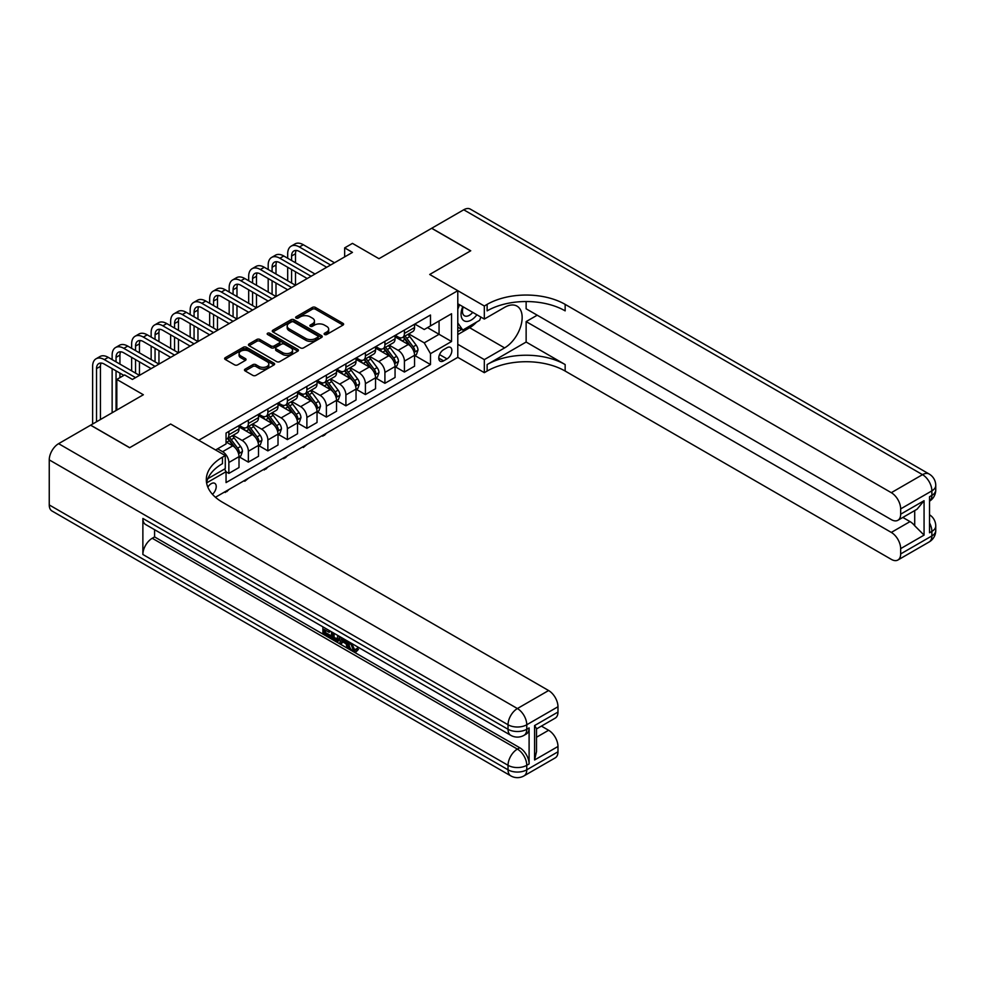<?xml version="1.0" encoding="UTF-8"?>
<svg xmlns="http://www.w3.org/2000/svg" width="985" height="985" viewBox="0 0 985 985"><rect width="100%" height="100%" fill="white"/><g stroke="black" fill="none" stroke-linecap="round" stroke-linejoin="round"><path stroke-width="1.48" d="M324.57 334.494A1.514 0.874 0 0 0 326.712 334.494L342.989 325.099A2.167 1.256 0 0 0 343.617 324.213A2.167 1.256 0 0 0 342.989 323.339L315.409 307.418A2.167 1.256 0 0 0 312.356 307.418L296.079 316.813A1.514 0.874 0 0 0 295.635 317.429A1.514 0.874 0 0 0 296.079 318.056A1.514 0.874 0 0 0 298.221 318.056L300.326 316.838A6.932 4.002 0 0 1 310.127 316.838L312.43 318.155A6.932 4.002 0 0 1 314.461 320.987A6.932 4.002 0 0 1 312.43 323.819L310.324 325.038A1.514 0.874 0 0 0 309.881 325.653A1.514 0.874 0 0 0 310.324 326.269A1.514 0.874 0 0 0 312.467 326.269L314.572 325.062A6.932 4.002 0 0 1 324.373 325.062L326.675 326.38A6.932 4.002 0 0 1 328.707 329.212A6.932 4.002 0 0 1 326.675 332.043L324.57 333.262A1.514 0.874 0 0 0 324.127 333.878A1.514 0.874 0 0 0 324.57 334.494L324.57 333.262M212.452 494.322A7.067 4.075 120 0 0 216.047 488.191A7.067 4.075 120 0 0 214.767 483.327A7.067 4.075 120 0 0 211.233 483.672A7.067 4.075 120 0 0 207.835 487.156M245.105 369.141A2.167 1.256 0 0 0 244.477 370.028A2.167 1.256 0 0 0 245.105 370.914L252.837 375.383A2.167 1.256 0 0 0 255.903 375.383L273.978 364.942A2.167 1.256 0 0 0 274.618 364.056A2.167 1.256 0 0 0 273.978 363.169L246.41 347.262A2.167 1.256 0 0 0 243.344 347.262L225.269 357.69A2.167 1.256 0 0 0 224.642 358.577A2.167 1.256 0 0 0 225.269 359.463L234.615 364.856A2.167 1.256 0 0 0 237.68 364.856L245.413 360.387A2.167 1.256 0 0 0 246.053 359.5A2.167 1.256 0 0 0 245.413 358.614L240.783 355.942A5.799 3.349 0 0 1 239.084 353.578A5.799 3.349 0 0 1 242.655 350.488A5.799 3.349 0 0 1 248.971 351.214L267.132 361.692A5.799 3.349 0 0 1 268.819 364.056A5.799 3.349 0 0 1 265.248 367.146A5.799 3.349 0 0 1 258.932 366.42L255.903 364.672A2.167 1.256 0 0 0 252.837 364.672L245.105 369.141L245.105 370.914M526.138 301.533L526.138 308.798L891.302 519.624A13.236 7.646 -120 0 0 897.914 520.277L917.06 509.22L924.065 500.7L924.065 535.114L900.659 548.633L900.659 553.939L931.872 535.926L931.872 531.42L929.532 532.774L929.532 496.736L931.872 495.381L931.872 490.875L900.659 508.9A13.236 7.646 -120 0 0 891.302 492.685L922.514 474.659L463.726 209.78L431.725 228.249L470.744 250.769L429.706 274.47L470.67 250.818L431.652 228.298L378.979 258.698L352.458 243.381L344.651 247.888L352.458 252.394L132.421 379.434L124.627 374.928L116.821 379.434L116.821 410.068M49.25 504.936L508.038 769.814A13.236 7.646 120 0 0 510.784 775.872L51.996 510.993A13.236 7.646 -60 0 1 49.25 504.936L49.25 459.884A13.236 7.646 -60 0 1 58.608 443.669L90.608 425.2L129.614 447.719L170.651 424.03L129.7 447.683L90.682 425.151L143.354 394.751L116.821 379.434M207.86 478.673L225.269 468.626L225.269 455.562L170.651 424.03L198.748 440.246L457.791 290.686L457.791 357.358L484.325 372.675L487.132 371.05A55.172 31.852 180 0 1 565.156 371.05L891.302 559.357A13.236 7.646 -120 0 0 897.914 560.009A13.236 7.646 -120 0 0 900.659 553.939M487.132 304.377A55.172 31.852 180 0 1 565.156 304.377L565.156 310.866A55.172 31.852 180 0 0 487.132 310.866L487.132 304.377L484.325 306.003L429.706 274.47L457.791 290.686M300.474 347.877A2.167 1.256 0 0 0 303.54 347.877L321.615 337.436A2.167 1.256 0 0 0 322.255 336.55A2.167 1.256 0 0 0 321.615 335.676L294.047 319.756A2.167 1.256 0 0 0 290.981 319.756L272.907 330.184A2.167 1.256 0 0 0 272.279 331.071A2.167 1.256 0 0 0 272.907 331.957L300.474 347.877M268.228 334.826A1.514 0.874 0 0 1 269.767 335.035L297.765 351.202L279.728 361.63A2.167 1.256 0 0 1 276.662 361.63L249.094 345.71L249.094 343.937A2.167 1.256 0 0 0 248.454 344.824A2.167 1.256 0 0 0 249.094 345.71M249.094 343.937L256.826 339.468A2.167 1.256 0 0 1 259.892 339.468L271.072 345.932A2.167 1.256 0 0 0 274.138 345.932L279.26 342.965A2.167 1.256 0 0 0 279.9 342.078A2.167 1.256 0 0 0 279.26 341.204L267.625 334.481A1.514 0.874 0 0 1 267.181 333.853A1.514 0.874 0 0 1 268.117 333.053A1.514 0.874 0 0 1 269.767 333.238L297.802 349.416A2.167 1.256 0 0 1 298.43 350.303A2.167 1.256 0 0 1 297.802 351.189L297.802 349.416M447.018 347.717L443.595 349.7A6.846 3.952 120 0 0 439.125 355.733A6.846 3.952 120 0 0 440.172 361.212A6.846 3.952 120 0 0 443.595 360.867L447.018 358.885A6.846 3.952 120 0 0 451.487 352.864A6.846 3.952 120 0 0 450.44 347.385A6.846 3.952 120 0 0 447.018 347.717M215.456 497.265L457.791 357.358M414.796 324.065L424.239 329.519L430.482 325.912L430.482 315.015L226.057 433.043L226.057 443.94L215.604 449.973M430.482 325.912L451.549 313.747L451.549 341.5L430.482 353.664L424.239 342.854L408.726 333.89M414.796 355.511L430.482 364.561L430.482 353.664M430.482 364.561L226.057 482.588L226.057 471.692L206.604 482.921M344.651 247.888L344.651 256.9M427.515 327.623L439.064 334.297L439.064 320.962L451.549 313.747M424.239 342.854L439.064 334.297L451.549 341.5M226.057 471.778L228.865 473.403L228.865 462.494A8.828 5.097 -120 0 0 222.622 451.684L217.623 448.803M228.865 473.403L239.01 467.543L239.01 456.646A8.828 5.097 -120 0 0 232.768 445.836L226.057 441.957M239.244 456.868L248.368 462.137L248.368 451.241A8.828 5.097 -120 0 0 242.125 440.43L233.162 435.247M248.368 462.137L258.513 456.277L258.513 445.38A8.828 5.097 -120 0 0 252.271 434.57L239.01 426.911M258.747 445.602L267.871 450.871L267.871 439.975A8.828 5.097 -120 0 0 261.641 429.164L252.677 423.993M267.871 450.871L278.016 445.023L278.016 434.114A8.828 5.097 -120 0 0 271.774 423.304L258.513 415.645M278.25 434.348L287.386 439.618L287.386 428.709A8.828 5.097 -120 0 0 281.144 417.899L272.18 412.727M287.386 439.618L297.532 433.757L297.532 422.861A8.828 5.097 -120 0 0 291.289 412.05L278.016 404.392M297.765 423.082L306.889 428.352L306.889 417.455A8.828 5.097 -120 0 0 300.647 406.645L291.683 401.461M306.889 428.352L317.035 422.491L317.035 411.595A8.828 5.097 -120 0 0 310.792 400.784L297.532 393.126M317.269 411.816L326.392 417.086L326.392 406.189A8.828 5.097 -120 0 0 320.15 395.379L311.186 390.208M326.392 417.086L336.538 411.238L336.538 400.329A8.828 5.097 -120 0 0 330.295 389.518L317.035 381.86M336.771 400.563L345.907 405.832L345.907 394.923A8.828 5.097 -120 0 0 339.665 384.113L330.701 378.942M345.907 405.832L356.041 399.972L356.041 389.075A8.828 5.097 -120 0 0 349.798 378.265L336.538 370.606M356.274 389.297L365.41 394.566L365.41 383.67A8.828 5.097 -120 0 0 359.168 372.859L350.204 367.676M365.41 394.566L375.556 388.706L375.556 377.809A8.828 5.097 -120 0 0 369.313 366.999L356.041 359.34M375.79 378.031L384.913 383.3L384.913 372.404A8.828 5.097 -120 0 0 378.671 361.594L369.707 356.422M384.913 383.3L395.059 377.452L395.059 366.543A8.828 5.097 -120 0 0 388.816 355.733L375.556 348.074M395.293 366.777L404.416 372.047L404.416 361.138A8.828 5.097 -120 0 0 398.174 350.328L389.21 345.156M404.416 372.047L414.562 366.186L414.562 355.289A8.828 5.097 -120 0 0 408.319 344.479L395.059 336.821M395.293 335.331L398.174 336.993A8.828 5.097 -120 0 0 402.594 337.436A8.828 5.097 -120 0 0 404.416 333.398L404.416 330.061M375.79 346.597L378.671 348.259A8.828 5.097 -120 0 0 383.091 348.69A8.828 5.097 -120 0 0 384.913 344.651L384.913 341.315M356.274 357.85L359.168 359.525A8.828 5.097 -120 0 0 363.576 359.956A8.828 5.097 -120 0 0 365.41 355.917L365.41 352.581M336.771 369.116L339.665 370.779A8.828 5.097 -120 0 0 344.073 371.222A8.828 5.097 -120 0 0 345.907 367.183L345.907 363.847M317.269 380.382L320.15 382.045A8.828 5.097 -120 0 0 324.57 382.475A8.828 5.097 -120 0 0 326.392 378.437L326.392 375.1M297.765 391.636L300.647 393.31A8.828 5.097 -120 0 0 305.067 393.741A8.828 5.097 -120 0 0 306.889 389.703L306.889 386.366M278.25 402.902L281.144 404.564A8.828 5.097 -120 0 0 285.551 405.007A8.828 5.097 -120 0 0 287.386 400.969L287.386 397.632M258.747 414.168L261.641 415.83A8.828 5.097 -120 0 0 266.048 416.261A8.828 5.097 -120 0 0 267.871 412.223L267.871 408.886M239.244 425.421L242.125 427.096A8.828 5.097 -120 0 0 246.546 427.527A8.828 5.097 -120 0 0 248.368 423.488L248.368 420.152M402.594 337.436L412.74 331.576A8.828 5.097 -120 0 0 414.562 327.537L414.562 324.2M383.091 348.69L393.224 342.842A8.828 5.097 -120 0 0 395.059 338.803L395.059 335.466M363.576 359.956L373.721 354.095A8.828 5.097 -120 0 0 375.556 350.057L375.556 346.72M344.073 371.222L354.218 365.361A8.828 5.097 -120 0 0 356.041 361.323L356.041 357.986M324.57 382.475L334.715 376.627A8.828 5.097 -120 0 0 336.538 372.589L336.538 369.252M305.067 393.741L315.2 387.881A8.828 5.097 -120 0 0 317.035 383.842L317.035 380.505M285.551 405.007L295.697 399.147A8.828 5.097 -120 0 0 297.532 395.108L297.532 391.771M266.048 416.261L276.194 410.413A8.828 5.097 -120 0 0 278.016 406.374L278.016 403.037M246.546 427.527L256.691 421.666A8.828 5.097 -120 0 0 258.513 417.628L258.513 414.303M226.057 439.15A8.828 5.097 -120 0 0 227.03 438.793L237.176 432.932A8.828 5.097 -120 0 0 239.01 428.894L239.01 425.557M227.03 438.793A8.828 5.097 -120 0 0 228.865 434.754L228.865 431.418M224.531 469.057L226.057 471.692M325.173 334.715L326.675 333.841A6.932 4.002 0 0 0 328.707 331.022L328.707 329.212M314.461 320.987L314.461 322.797A6.932 4.002 0 0 1 312.43 325.629L310.928 326.491M342.989 323.339L342.989 325.099L315.409 309.216A2.167 1.256 0 0 0 312.356 309.216L296.682 318.266M321.59 337.461L294.047 321.553A2.167 1.256 0 0 0 290.981 321.553L272.943 331.97M317.786 337.178A1.514 0.874 0 0 0 318.229 336.55A1.514 0.874 0 0 0 317.786 335.934L293.592 321.96A1.514 0.874 0 0 0 291.449 321.96L289.221 323.24A6.932 4.002 0 0 0 287.189 326.072A6.932 4.002 0 0 0 289.221 328.904L305.769 338.458A6.932 4.002 0 0 0 315.569 338.458L317.786 337.178L317.786 338.975A1.514 0.874 0 0 0 318.229 338.36L318.229 336.55M287.189 326.072L287.189 327.882A6.932 4.002 0 0 0 289.221 330.714L289.221 328.904M317.786 338.975L315.569 340.256A6.932 4.002 0 0 1 305.769 340.256L289.221 330.714M249.119 345.723L256.826 341.278L256.826 339.468M279.9 342.078L279.9 343.888A2.167 1.256 0 0 1 279.26 344.775L274.138 347.73A2.167 1.256 0 0 1 271.072 347.73L259.892 341.278A2.167 1.256 0 0 0 256.826 341.278M282.67 352.63A5.799 3.349 0 0 0 288.987 353.356A5.799 3.349 0 0 0 292.57 350.266A5.799 3.349 0 0 0 290.87 347.902L284.468 344.208A2.167 1.256 0 0 0 281.414 344.208L276.28 347.163A2.167 1.256 0 0 0 275.64 348.05A2.167 1.256 0 0 0 276.28 348.936L282.67 352.63L282.67 354.428A5.799 3.349 0 0 0 288.987 355.154A5.799 3.349 0 0 0 292.57 352.064L292.57 350.266M275.64 348.05L275.64 349.86A2.167 1.256 0 0 0 276.28 350.734L276.28 348.936M282.67 354.428L276.28 350.734M268.819 364.056L268.819 365.866A5.799 3.349 0 0 1 265.248 368.956A5.799 3.349 0 0 1 258.932 368.23L255.903 366.482A2.167 1.256 0 0 0 252.837 366.482L245.142 370.926M239.084 353.578L239.084 355.376A5.799 3.349 0 0 0 240.783 357.752L240.783 355.942M245.413 358.614L245.413 360.387L240.783 357.752M273.978 363.169L273.978 364.942L246.41 349.059A2.167 1.256 0 0 0 243.344 349.059L225.306 359.476M414.562 355.647L416.433 354.563L417.997 350.057A5.848 3.374 -120 0 0 416.126 345.082L409.76 336.562A16.88 9.752 -120 0 0 407.913 334.358M401.572 340.576A16.88 9.752 -120 0 0 398.112 336.956M414.032 352.064L414.845 350.315A5.848 3.374 -120 0 0 413.171 346.794L406.793 338.286A16.88 9.752 -120 0 0 404.946 336.07M403.382 336.981A14.012 8.089 60 0 1 405.672 339.591L411.077 346.794M403.074 337.153A16.88 9.752 60 0 1 404.921 339.357L409.157 345.021M326.503 433.154L324.373 435.296L322.021 435.739M322.809 435.296L322.809 436.195M287.694 258.255L287.694 253.748A16.548 9.554 60 0 1 291.129 246.176L295.02 243.923A16.548 9.554 60 0 1 303.306 244.736L334.506 262.761M291.129 246.176A16.548 9.554 60 0 1 299.403 246.989L330.603 265.014M326.712 267.267L299.403 251.495A11.032 6.366 -120 0 0 293.887 250.953A11.032 6.366 -120 0 0 291.597 256.001L291.597 260.508M296.19 250.436A11.032 6.366 -120 0 0 295.5 253.748L295.5 262.761M291.597 269.521L291.597 283.027M295.5 271.762L295.5 285.281L264.288 267.267L260.385 269.521L291.597 287.534M287.694 280.774L287.694 267.267M395.059 366.912L396.93 365.829L398.494 361.323A5.848 3.374 -120 0 0 396.623 356.336L390.245 347.828A16.88 9.752 -120 0 0 388.41 345.624M382.069 351.842A16.88 9.752 -120 0 0 378.609 348.222M394.529 363.33L395.33 361.569A5.848 3.374 -120 0 0 393.655 358.048L387.277 349.54A16.88 9.752 -120 0 0 385.443 347.336M383.867 348.247A14.012 8.089 60 0 1 386.169 350.857L391.562 358.06M383.571 348.419A16.88 9.752 60 0 1 385.406 350.623L389.654 356.287M306.988 444.42L303.306 447.461L302.518 447.005M303.306 446.55L303.306 447.461M375.556 378.166L377.427 377.083L378.979 372.589A5.848 3.374 -120 0 0 377.12 367.602L370.742 359.094A16.88 9.752 -120 0 0 368.895 356.89M362.554 363.096A16.88 9.752 -120 0 0 359.106 359.488M375.014 374.583L375.827 372.835A5.848 3.374 -120 0 0 374.152 369.313L367.774 360.805A16.88 9.752 -120 0 0 365.94 358.602M364.364 359.5A14.012 8.089 60 0 1 366.666 362.123L372.059 369.326M364.056 359.673A16.88 9.752 60 0 1 365.903 361.889L370.138 367.54M287.485 455.686L285.354 457.816L283.015 458.271M283.791 457.816L283.791 458.714M356.041 389.432L357.912 388.349L359.476 383.842A5.848 3.374 -120 0 0 357.617 378.868L351.239 370.36A16.88 9.752 -120 0 0 349.392 368.144M343.051 374.362A16.88 9.752 -120 0 0 339.591 370.742M355.511 385.849L356.324 384.101A5.848 3.374 -120 0 0 354.649 380.579L348.271 372.071A16.88 9.752 -120 0 0 346.425 369.855M344.861 370.766A14.012 8.089 60 0 1 347.163 373.377L352.556 380.579M344.553 370.939A16.88 9.752 60 0 1 346.4 373.143L350.635 378.806M267.982 466.939L265.851 469.082L263.5 469.525M264.288 469.082L264.288 469.98M268.191 269.521L268.191 265.014A16.548 9.554 60 0 1 271.614 257.43L275.517 255.177A16.548 9.554 60 0 1 283.791 256.001L315.003 274.015M271.614 257.43A16.548 9.554 60 0 1 279.888 258.255L311.1 276.268M307.197 278.521L279.888 262.761A11.032 6.366 -120 0 0 274.372 262.207A11.032 6.366 -120 0 0 272.094 267.267L272.094 271.762M276.686 261.702A11.032 6.366 -120 0 0 275.997 265.014L275.997 274.015M272.094 280.774L272.094 294.293M275.997 283.027L275.997 296.547L244.785 278.521L240.882 280.774L272.094 298.8M268.191 292.04L268.191 278.521M287.694 289.787L260.385 274.015A11.032 6.366 -120 0 0 254.869 273.473A11.032 6.366 -120 0 0 252.579 278.521L252.579 283.027M257.171 272.968A11.032 6.366 -120 0 0 256.482 276.268L256.482 285.281M252.579 292.04L252.579 305.547M256.482 294.293L256.482 307.8L225.269 289.787L221.379 292.04L252.579 310.053M248.688 303.306L248.688 289.787M248.688 280.774L248.688 276.268A16.548 9.554 60 0 1 252.111 268.696A16.548 9.554 60 0 1 260.385 269.521M252.111 268.696L256.014 266.442A16.548 9.554 60 0 1 264.288 267.267M268.191 301.053L240.882 285.281A11.032 6.366 -120 0 0 235.366 284.739A11.032 6.366 -120 0 0 233.076 289.787L233.076 294.293M237.668 284.222A11.032 6.366 -120 0 0 236.979 287.534L236.979 296.547M233.076 303.306L233.076 316.813M236.979 305.547L236.979 319.066L205.767 301.053L201.863 303.306L233.076 321.319M229.173 314.56L229.173 301.053M229.173 292.04L229.173 287.534A16.548 9.554 60 0 1 232.608 279.962A16.548 9.554 60 0 1 240.882 280.774M232.608 279.962L236.511 277.708A16.548 9.554 60 0 1 244.785 278.521M336.538 400.698L338.409 399.614L339.973 395.108A5.848 3.374 -120 0 0 338.101 390.122L331.723 381.614A16.88 9.752 -120 0 0 329.889 379.41M323.548 385.627A16.88 9.752 -120 0 0 320.088 382.008M336.008 397.115L336.808 395.354A5.848 3.374 -120 0 0 335.146 391.833L328.768 383.325A16.88 9.752 -120 0 0 326.921 381.121M325.346 382.032A14.012 8.089 60 0 1 327.648 384.642L333.053 391.845M325.05 382.205A16.88 9.752 60 0 1 326.897 384.409L331.132 390.072M248.479 478.205L244.785 481.246L243.997 480.791M244.785 480.335L244.785 481.246M248.688 312.307L221.379 296.547A11.032 6.366 -120 0 0 215.85 295.993A11.032 6.366 -120 0 0 213.573 301.053L213.573 305.547M218.165 295.488A11.032 6.366 -120 0 0 217.476 298.8L217.476 307.8M213.573 314.56L213.573 328.079M217.476 316.813L217.476 330.332L186.263 312.307L182.36 314.56L213.573 332.585M209.67 325.826L209.67 312.307M209.67 303.306L209.67 298.8A16.548 9.554 60 0 1 213.092 291.215A16.548 9.554 60 0 1 221.379 292.04M213.092 291.215L216.995 288.962A16.548 9.554 60 0 1 225.269 289.787M462.802 306.643A14.344 8.286 120 0 0 463.787 320.617A14.344 8.286 120 0 0 476.284 315.557A14.344 8.286 120 0 0 476.888 314.781M457.791 309.241L459.527 304.759M480.889 317.084L479.633 320.334L462.79 330.061L457.791 322.945M457.791 327.168L462.79 330.061M463.282 306.926A9.825 5.676 120 0 0 464.452 315.779A9.825 5.676 120 0 0 472.714 312.368M457.791 344.294L484.325 359.611L504.603 347.902A24.822 14.332 120 0 0 520.819 326.023A24.822 14.332 120 0 0 517.014 306.126A24.822 14.332 120 0 0 504.603 307.357L484.325 319.066L484.325 306.003M484.325 359.611L484.325 372.675M526.138 342.041L487.132 364.561A55.172 31.852 180 0 1 565.156 364.561L526.138 342.041L526.138 321.59L537.219 315.188M900.659 548.633A13.236 7.646 -120 0 0 891.302 532.417L910.029 521.607A13.236 7.646 60 0 1 914.708 525.756L914.708 510.587M526.138 321.59L891.302 532.417M463.726 209.78A13.236 7.646 -60 0 1 470.337 209.128L929.126 474.007A13.236 7.646 120 0 0 922.514 474.659A13.236 7.646 60 0 1 931.872 490.875A13.236 7.646 180 0 0 935.75 485.47A13.236 13.236 0 0 0 929.126 474.007M457.791 303.749L484.325 319.066M897.914 520.277A13.236 7.646 -120 0 0 900.659 514.207L924.065 500.7M900.659 508.9L900.659 514.207M565.156 304.377L891.302 492.685M902.826 517.445L910.029 521.607M924.065 535.114L914.708 525.756M476.531 322.12A24.822 14.332 -60 0 1 469.648 327.722L457.791 334.568M457.791 331.686L461.694 329.421M351.633 643.39L354.526 649.435L355.61 649.817M350.5 642.799L353.27 650.162L355.092 650.383L357.149 648.253L358.466 649.361L356.127 651.836L353.393 651.479C350.525 649.534 349.072 646.813 349.059 643.353L349.17 642.023M342.866 641.937L341.019 644.19L339.616 643.377L341.98 637.874M347.914 641.309L349.786 647.81L348.542 648.536L347.139 647.724L346.067 643.784L342.078 641.481L341.019 644.19M325.456 630.215L325.456 632.518L330.985 635.707L330.985 636.963L329.729 637.677L322.895 633.724L322.895 626.854M330.381 631.176L329.138 632.345L324.213 629.501L324.213 633.244L325.456 632.518M142.874 518.442L508.038 729.269A13.236 7.646 120 0 0 510.784 735.327L145.62 524.512A13.236 7.646 -60 0 1 142.874 518.442L142.874 554.481A13.236 7.646 -60 0 1 152.244 538.266L154.583 536.911L519.748 747.738A13.236 7.646 60 0 1 529.105 763.954L529.105 727.915A13.236 7.646 60 0 1 526.359 733.985L524.02 735.327A13.236 7.646 -120 0 0 526.766 729.269L529.105 727.915M154.583 536.911L154.583 529.684M339.123 636.224L339.222 637.689L340.441 636.987L339.172 640.545L337.917 641.26L331.539 638.723L331.539 631.841M225.269 455.562L222.462 457.188A55.172 31.852 0 0 0 206.308 479.707A55.172 31.852 0 0 0 222.462 502.227L548.608 690.534A13.236 7.646 60 0 1 557.978 706.75L526.766 724.763L526.766 729.269A13.236 7.646 0 0 1 508.038 729.269L508.038 724.763L49.25 459.884M534.572 725.576L536.505 728.506L536.505 751.654L534.572 759.989L534.572 725.576L557.978 712.057L557.978 706.75M557.978 712.057A13.236 7.646 60 0 1 555.232 718.127L536.505 728.937M541.405 726.105L548.608 730.267A13.236 7.646 60 0 1 557.978 746.482L534.572 759.989M529.105 763.954L526.766 765.308L526.766 769.814L557.978 751.789L557.978 746.482M557.978 751.789A13.236 7.646 60 0 1 555.232 757.859L524.02 775.872A13.236 7.646 -120 0 0 526.766 769.814A13.236 7.646 0 0 1 508.038 769.814L508.038 765.308L142.874 554.481M222.462 457.188L222.462 463.664A55.172 31.852 0 0 0 206.591 482.945M324.213 633.244L329.729 636.433L330.985 635.707M329.729 636.433L329.729 637.677M324.213 627.617L329.679 630.769M329.138 631.089L329.138 632.345M339.222 637.689L337.917 641.26M332.856 632.604L332.856 638.231L334.789 639.351L336.993 639.856L337.806 635.46M334.1 633.33L334.1 637.517L338.249 639.142M332.856 638.231L334.1 637.517M334.789 639.351L336.033 638.625M346.178 640.299L348.542 648.536M343.211 638.588L342.485 640.459L345.673 642.306L344.935 639.585M343.999 639.043L343.728 639.745L345.218 640.595M342.485 640.459L343.728 639.745M353.27 650.162L354.526 649.435M350.377 644.104L351.571 643.414M355.905 648.967L357.223 650.088L358.466 649.361M357.223 650.088L356.127 651.836M317.035 411.952L318.906 410.868L320.47 406.374A5.848 3.374 -120 0 0 318.598 401.387L312.22 392.88A16.88 9.752 -120 0 0 310.386 390.676M304.045 396.881A16.88 9.752 -120 0 0 300.585 393.274M316.505 408.369L317.305 406.62A5.848 3.374 -120 0 0 315.631 403.099L309.253 394.591A16.88 9.752 -120 0 0 307.418 392.387M305.842 393.286A14.012 8.089 60 0 1 308.145 395.908L313.538 403.111M305.547 393.458A16.88 9.752 60 0 1 307.382 395.675L311.629 401.326M228.963 489.471L226.833 491.601L224.494 492.057M225.269 491.601L225.269 492.5M229.173 323.572L201.863 307.8A11.032 6.366 -120 0 0 196.347 307.258A11.032 6.366 -120 0 0 194.07 312.307L194.07 316.813M198.662 306.754A11.032 6.366 -120 0 0 197.96 310.053L197.96 319.066M194.07 325.826L194.07 339.333M197.96 328.079L197.96 341.586L166.76 323.572L162.857 325.826L194.07 343.839M190.167 337.092L190.167 323.572M190.167 314.56L190.167 310.053A16.548 9.554 60 0 1 193.589 302.481A16.548 9.554 60 0 1 201.863 303.306M193.589 302.481L197.493 300.228A16.548 9.554 60 0 1 205.767 301.053M297.532 423.218L299.403 422.134L300.954 417.628A5.848 3.374 -120 0 0 299.095 412.653L292.717 404.145A16.88 9.752 -120 0 0 290.87 401.929M284.53 408.147A16.88 9.752 -120 0 0 281.082 404.527M296.99 419.635L297.802 417.886A5.848 3.374 -120 0 0 296.128 414.365L289.75 405.857A16.88 9.752 -120 0 0 287.903 403.641M286.339 404.552A14.012 8.089 60 0 1 288.642 407.162L294.035 414.365M286.032 404.724A16.88 9.752 60 0 1 287.879 406.928L292.114 412.592M209.67 334.838L182.36 319.066A11.032 6.366 -120 0 0 176.844 318.524A11.032 6.366 -120 0 0 174.554 323.572L174.554 328.079M179.147 318.007A11.032 6.366 -120 0 0 178.457 321.319L178.457 330.332M174.554 337.092L174.554 350.598M178.457 339.333L178.457 352.852L147.245 334.838L143.354 337.092L174.554 355.105M170.651 348.345L170.651 334.838M170.651 325.826L170.651 321.319A16.548 9.554 60 0 1 174.086 313.747A16.548 9.554 60 0 1 182.36 314.56M174.086 313.747L177.989 311.494A16.548 9.554 60 0 1 186.263 312.307M278.016 434.483L279.888 433.4L281.451 428.894A5.848 3.374 -120 0 0 279.592 423.907L273.214 415.399A16.88 9.752 -120 0 0 271.368 413.195M265.027 419.413A16.88 9.752 -120 0 0 261.567 415.793M277.487 430.901L278.299 429.14A5.848 3.374 -120 0 0 276.625 425.631L270.247 417.111A16.88 9.752 -120 0 0 268.4 414.907M266.837 415.818A14.012 8.089 60 0 1 269.127 418.428L274.532 425.631M266.529 415.99A16.88 9.752 60 0 1 268.376 418.194L272.611 423.858M190.167 346.092L162.857 330.332A11.032 6.366 -120 0 0 157.341 329.778A11.032 6.366 -120 0 0 155.051 334.838L155.051 339.333M159.644 329.273A11.032 6.366 -120 0 0 158.954 332.585L158.954 341.586M155.051 348.345L155.051 361.864M158.954 350.598L158.954 364.118L127.742 346.092L123.839 348.345L155.051 366.371M151.148 359.611L151.148 346.092M151.148 337.092L151.148 332.585A16.548 9.554 60 0 1 154.583 325.001A16.548 9.554 60 0 1 162.857 325.826M154.583 325.001L158.474 322.748A16.548 9.554 60 0 1 166.76 323.572M258.513 445.737L260.385 444.666L261.948 440.16A5.848 3.374 -120 0 0 260.077 435.173L253.699 426.665A16.88 9.752 -120 0 0 251.864 424.461M245.524 430.667A16.88 9.752 -120 0 0 242.064 427.059M257.984 442.154L258.784 440.406A5.848 3.374 -120 0 0 257.11 436.884L250.744 428.377A16.88 9.752 -120 0 0 248.897 426.173M247.321 427.071A14.012 8.089 60 0 1 249.624 429.694L255.017 436.897M247.026 427.256A16.88 9.752 60 0 1 248.86 429.46L253.108 435.111M170.651 357.358L143.354 341.586A11.032 6.366 -120 0 0 137.826 341.044A11.032 6.366 -120 0 0 135.548 346.092L135.548 350.598M140.141 340.539A11.032 6.366 -120 0 0 139.451 343.839L139.451 352.852M135.548 359.611L135.548 373.118M139.451 361.864L139.451 375.371L108.239 357.358L104.336 359.611L135.548 377.624M131.645 370.877L131.645 357.358M131.645 348.345L131.645 343.839A16.548 9.554 60 0 1 135.068 336.267A16.548 9.554 60 0 1 143.354 337.092M135.068 336.267L138.971 334.013A16.548 9.554 60 0 1 147.245 334.838M239.01 457.003L240.882 455.92L242.445 451.413A5.848 3.374 -120 0 0 240.574 446.439L234.196 437.931A16.88 9.752 -120 0 0 232.349 435.715M238.469 453.42L239.281 451.672A5.848 3.374 -120 0 0 237.607 448.15L231.229 439.642A16.88 9.752 -120 0 0 229.394 437.426M227.818 438.337A14.012 8.089 60 0 1 230.121 440.948L235.513 448.15M227.523 438.51A16.88 9.752 60 0 1 229.357 440.714L233.593 446.377M151.148 368.624L123.839 352.852A11.032 6.366 -120 0 0 118.323 352.31A11.032 6.366 -120 0 0 116.045 357.358L116.045 361.864M120.638 351.793A11.032 6.366 -120 0 0 119.936 355.105L119.936 364.118M116.045 370.877L116.045 410.511M119.936 373.118L119.936 377.624M112.142 412.764L112.142 368.624M112.142 359.611L112.142 355.105A16.548 9.554 60 0 1 115.565 347.533A16.548 9.554 60 0 1 123.839 348.345M115.565 347.533L119.468 345.279A16.548 9.554 60 0 1 127.742 346.092M123.839 375.371L104.336 364.118A11.032 6.366 -120 0 0 98.82 363.563A11.032 6.366 -120 0 0 96.53 368.624L96.53 421.777M101.123 363.059A11.032 6.366 -120 0 0 100.433 366.371L100.433 419.524M92.627 424.03L92.627 366.371A16.548 9.554 60 0 1 96.062 358.786A16.548 9.554 60 0 1 104.336 359.611M96.062 358.786L99.965 356.533A16.548 9.554 60 0 1 108.239 357.358M222.622 451.684L232.768 445.836M242.125 440.43L252.271 434.57M261.641 429.164L271.774 423.304M281.144 417.899L291.289 412.05M300.647 406.645L310.792 400.784M320.15 395.379L330.295 389.518M339.665 384.113L349.798 378.265M359.168 372.859L369.313 366.999M378.671 361.594L388.816 355.733M398.174 350.328L408.319 344.479M404.416 333.398L414.562 327.537M404.416 361.138L414.562 355.289M384.913 372.404L395.059 366.543M384.913 344.651L395.059 338.803M365.41 383.67L375.556 377.809M365.41 355.917L375.556 350.057M345.907 394.923L356.041 389.075M345.907 367.183L356.041 361.323M326.392 406.189L336.538 400.329M326.392 378.437L336.538 372.589M306.889 417.455L317.035 411.595M306.889 389.703L317.035 383.842M287.386 428.709L297.532 422.861M287.386 400.969L297.532 395.108M267.871 439.975L278.016 434.114M267.871 412.223L278.016 406.374M248.368 451.241L258.513 445.38M248.368 423.488L258.513 417.628M228.865 462.494L239.01 456.646M228.865 434.754L239.01 428.894M439.544 354.575L447.018 358.885M438.756 358.084L443.595 360.867M326.675 333.841L326.675 332.043M310.324 326.269L310.324 325.038M312.43 325.629L312.43 323.819M296.079 318.056L296.079 316.813M312.356 309.216L312.356 307.418M315.409 309.216L315.409 307.418M272.907 331.957L272.907 330.184M290.981 321.553L290.981 319.756M294.047 321.553L294.047 319.756M321.615 337.436L321.615 335.676M305.769 340.256L305.769 338.458M315.569 340.256L315.569 338.458M259.892 341.278L259.892 339.468M271.072 347.73L271.072 345.932M274.138 347.73L274.138 345.932M279.26 344.775L279.26 342.965M269.767 335.035L269.767 333.238M252.837 366.482L252.837 364.672M255.903 366.482L255.903 364.672M258.932 368.23L258.932 366.42M225.269 359.463L225.269 357.69M243.344 349.059L243.344 347.262M246.41 349.059L246.41 347.262M414.131 352.384L417.96 350.167M406.793 338.286L409.76 336.562M402.188 340.933L404.921 339.357M413.171 346.794L416.126 345.082M412.703 349.072L414.845 350.315M303.306 244.736L299.403 246.989M295.5 253.748L291.597 256.001M394.616 363.65L398.457 361.433M387.277 349.54L390.245 347.828M382.685 352.199L385.406 350.623M393.655 358.048L396.623 356.336M393.2 360.338L395.33 361.569M375.113 374.903L378.942 372.699M367.774 360.805L370.742 359.094M363.182 363.453L365.903 361.889M374.152 369.313L377.12 367.602M373.684 371.604L375.827 372.835M355.61 386.169L359.439 383.953M348.271 372.071L351.239 370.36M343.666 374.719L346.4 373.143M354.649 380.579L357.617 378.868M354.181 382.857L356.324 384.101M283.791 256.001L279.888 258.255M275.997 265.014L272.094 267.267M256.482 276.268L252.579 278.521M236.979 287.534L233.076 289.787M336.107 397.435L339.936 395.219M328.768 383.325L331.723 381.614M324.163 385.985L326.897 384.409M335.146 391.833L338.101 390.122M334.678 394.123L336.808 395.354M217.476 298.8L213.573 301.053M487.132 364.561L487.132 371.05M565.156 364.561L565.156 371.05M929.532 522.924A13.236 7.646 60 0 1 931.872 531.42A13.236 7.646 180 0 0 935.75 526.015A13.236 13.236 0 0 0 929.532 514.786M929.126 541.984A13.236 13.236 0 0 0 935.75 530.521A13.236 7.646 0 0 1 931.872 535.926A13.236 7.646 60 0 1 929.126 541.984L897.914 560.009M931.872 495.381A13.236 7.646 60 0 1 929.532 501.18A13.236 13.236 0 0 0 935.75 489.976A13.236 7.646 0 0 1 931.872 495.381M469.648 327.722L504.603 347.902M58.608 443.669L517.396 708.547L548.608 690.534M152.244 538.266L517.396 749.092L519.748 747.738M536.505 737.248L548.608 730.267M517.396 708.547A13.236 7.646 120 0 0 508.038 724.763A13.236 7.646 180 0 0 526.766 724.763A13.236 7.646 -120 0 0 517.396 708.547M517.396 749.092A13.236 7.646 120 0 0 508.038 765.308A13.236 7.646 180 0 0 526.766 765.308A13.236 7.646 -120 0 0 517.396 749.092M316.591 408.689L320.433 406.485M309.253 394.591L312.22 392.88M304.661 397.238L307.382 395.675M315.631 403.099L318.598 401.387M315.175 405.389L317.305 406.62M197.96 310.053L194.07 312.307M297.088 419.955L300.918 417.738M289.75 405.857L292.717 404.145M285.157 408.504L287.879 406.928M296.128 414.365L299.095 412.653M295.66 416.643L297.802 417.886M178.457 321.319L174.554 323.572M277.585 431.221L281.414 429.004M270.247 417.111L273.214 415.399M265.642 419.77L268.376 418.194M276.625 425.631L279.592 423.907M276.157 427.909L278.299 429.14M158.954 332.585L155.051 334.838M258.082 442.474L261.911 440.27M250.744 428.377L253.699 426.665M246.139 431.024L248.86 429.46M257.11 436.884L260.077 435.173M256.654 439.175L258.784 440.406M139.451 343.839L135.548 346.092M238.567 453.74L242.396 451.524M231.229 439.642L234.196 437.931M226.636 442.29L229.357 440.714M237.607 448.15L240.574 446.439M237.151 450.428L239.281 451.672M119.936 355.105L116.045 357.358M100.433 366.371L96.53 368.624M935.75 526.015L935.75 530.521M935.75 485.47L935.75 489.976M510.784 735.327A13.236 13.236 0 0 0 524.02 735.327M510.784 775.872A13.236 13.236 0 0 0 524.02 775.872"/></g></svg>
